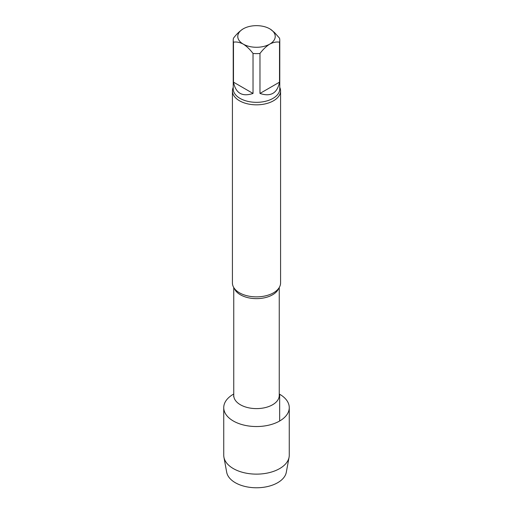 <?xml version="1.0" encoding="UTF-8"?>
<svg xmlns="http://www.w3.org/2000/svg" width="513" height="513" viewBox="0 0 513 513"><rect width="100%" height="100%" fill="white"/><g stroke="black" fill="none" stroke-linecap="round" stroke-linejoin="round"><path stroke-width="0.77" d="M259.969 93.443L279.514 82.157L279.514 42.181C276.513 41.649 273.256 42.29 269.742 44.112C266.221 46.362 262.964 49.479 259.969 53.467L259.969 93.443C270.736 97.04 277.251 93.276 279.514 82.157M233.486 82.157L253.031 93.443L253.031 53.467C250.03 49.466 246.772 46.35 243.258 44.112C239.731 42.29 236.474 41.649 233.486 42.181L233.486 82.157C235.749 93.276 242.264 97.04 253.031 93.443M270.351 29.183L274.487 32.511L279.514 38.174A23.277 13.441 180 0 1 279.777 40.174A23.277 13.441 180 0 1 279.514 42.181M233.486 42.181A23.277 13.441 180 0 1 233.223 40.174A23.277 13.441 180 0 1 233.486 38.174C236.487 34.179 239.744 31.056 243.258 28.818A18.731 10.811 180 0 1 269.742 28.818A18.731 10.811 180 0 1 269.742 44.112A18.731 10.811 180 0 1 243.258 44.112A18.731 10.811 180 0 1 243.258 28.818M259.969 53.467A23.277 13.441 180 0 1 253.031 53.467M289.261 407.63A32.761 18.91 180 0 0 279.245 394.016A32.761 18.91 180 0 1 279.662 394.253A32.761 18.91 180 0 1 279.662 421A32.761 18.91 180 0 1 233.126 420.878A32.761 18.91 180 0 1 233.755 394.016A32.761 18.91 180 0 0 223.739 407.63L223.739 455.217A32.761 18.91 180 0 0 223.924 457.218A32.761 18.91 180 0 0 245.58 473.05A32.761 18.91 180 0 0 279.662 468.593A32.761 18.91 180 0 0 289.075 457.218A32.761 18.91 180 0 0 289.261 455.217L289.261 407.63A32.761 18.91 180 0 1 279.662 421A32.761 18.91 180 0 1 243.964 425.104A32.761 18.91 180 0 1 223.739 407.63M279.777 87.37A24.079 13.902 180 0 1 280.579 90.929L280.579 282.964A24.079 13.902 180 0 1 273.525 292.795A24.079 13.902 180 0 1 272.512 293.353A24.079 13.902 180 0 1 240.488 293.353A24.079 13.902 180 0 1 232.421 282.964L232.421 90.929A24.079 13.902 180 0 1 233.223 87.37M280.579 90.929A24.079 13.902 180 0 1 273.525 100.76A24.079 13.902 180 0 1 247.285 103.773A24.079 13.902 180 0 1 232.421 90.929M289.075 457.218L286.299 472.306A29.966 17.301 180 0 1 277.687 482.707A29.966 17.301 180 0 1 246.516 486.786A29.966 17.301 180 0 1 226.701 472.306L223.924 457.218M279.662 421L279.662 394.253M279.245 287.536L279.245 395.485A22.745 13.133 180 0 1 256.5 408.611A22.745 13.133 180 0 1 233.755 395.485L233.588 396.453M278.7 288.351A22.745 13.133 180 0 1 256.5 298.637A22.745 13.133 180 0 1 234.3 288.351M279.777 40.174L279.777 88.89A23.277 13.441 180 0 1 256.5 102.331A23.277 13.441 180 0 1 233.223 88.89L233.223 40.174M279.245 395.485L279.412 396.453M233.755 287.536L233.755 395.485"/></g></svg>
